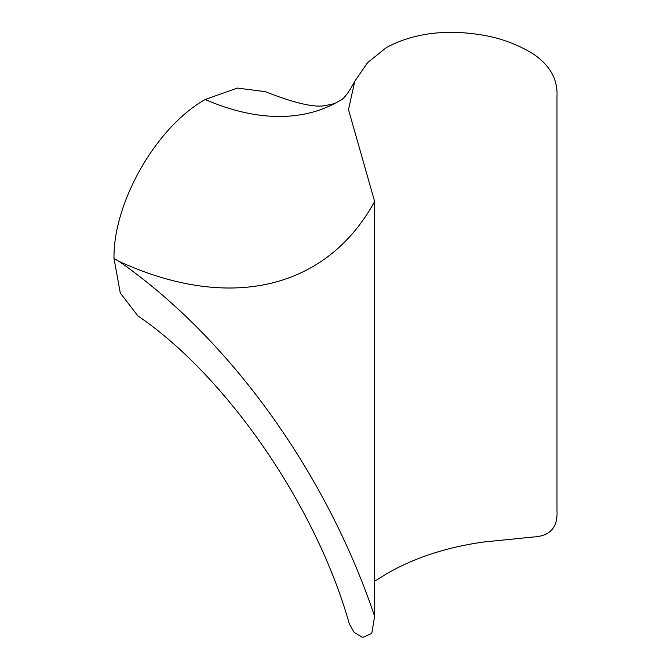 <?xml version="1.0" encoding="UTF-8"?>
<svg xmlns="http://www.w3.org/2000/svg" width="671" height="671" viewBox="0 0 671 671"><rect width="100%" height="100%" fill="white"/><g stroke="black" fill="none" stroke-linecap="round" stroke-linejoin="round"><path stroke-width="1.01" d="M374.628 616.389L371.784 633.424L362.575 637.45L354.137 632.334L349.365 624.03C315.664 504.231 225.011 374.972 137.907 315.915L120.277 293.017L114.011 258.478L119.17 261.464A452.615 261.321 60 0 1 374.628 616.389L374.628 201.51L348.492 109.608L354.766 81.3L367.591 62.621L386.639 47.389C413.881 33.03 446.039 28.954 483.12 35.169C501.036 38.23 517.718 44.471 533.16 53.89C549.876 65.188 557.819 79.295 556.989 96.221L556.989 511.101C557.853 527.565 549.926 536.204 533.193 537.01L483.154 542.059C446.03 547.393 413.856 557.97 386.639 573.806L374.628 581.203M114.011 258.478C113.047 202.801 156.242 126.953 205.192 99.501L237.316 88.077L265.238 91.642C295.768 103.678 316.309 108.199 326.869 105.213C331.952 104.399 335.475 103.342 337.429 102.017A322.382 186.127 60 0 1 205.192 99.501M354.766 81.3C348.434 93.135 343.409 99.602 339.685 100.717A322.382 186.127 60 0 1 337.429 102.017M374.628 201.51A452.615 261.321 60 0 1 119.17 261.464"/></g></svg>

